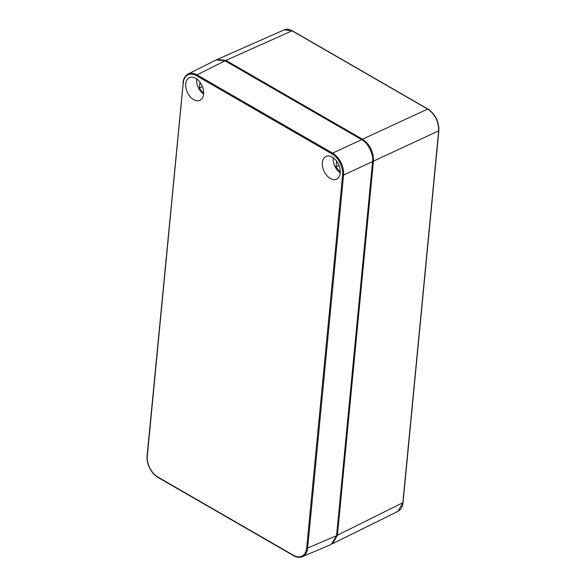 <?xml version="1.0" encoding="UTF-8"?>
<svg xmlns="http://www.w3.org/2000/svg" width="586" height="586" viewBox="0 0 586 586"><rect width="100%" height="100%" fill="white"/><g stroke="black" fill="none" stroke-linecap="round" stroke-linejoin="round"><path stroke-width="0.88" d="M337.404 535.216L403.036 502.634C402.707 506.634 401.007 509.542 397.931 511.358L402.853 502.847L438.65 131.008C438.797 121.617 435.149 114.307 427.699 109.091L292.048 30.816L225.918 60.409L362.478 139.204C369.905 144.398 373.553 151.708 373.429 161.121L337.404 535.216L332.643 543.647M362.478 139.204L427.699 109.091A0.696 0.396 -60 0 1 427.985 109.084L292.333 30.809A0.696 0.396 -60 0 0 292.048 30.816L284.188 29.871L217.369 59.391L225.918 60.409M216.996 59.567L217.369 59.391M225.017 60.79L197.006 74.883C193.6 72.986 190.545 72.745 187.835 74.158L216.102 59.94L225.017 60.79L361.65 139.629C367.832 142.501 373.853 154.55 372.601 161.546L336.569 535.736L331.273 544.416L302.354 556.7C299.636 557.777 296.706 557.433 293.571 555.66L157.964 477.414A0.696 0.396 120 0 1 157.824 477.033L293.44 555.279C296.706 557.096 299.636 557.33 302.237 555.975C304.779 554.488 306.258 551.814 306.683 547.947L342.598 174.98C342.92 171.053 342.085 167.039 340.085 162.937C338.005 158.879 335.339 155.883 332.086 153.935L196.471 75.689C193.204 73.873 190.274 73.646 187.674 75.001C185.139 76.488 183.652 79.161 183.228 83.022L147.313 455.996C146.991 459.915 147.833 463.929 149.826 468.031C151.906 472.089 154.572 475.092 157.824 477.033M203.628 92.91A10.936 7.025 65.1 0 1 199.416 88.047L202.382 86.655M340.254 171.742A10.936 7.025 65.1 0 1 336.042 166.871L339.008 165.486M199.416 88.047L199.973 82.289M336.042 166.871L336.591 161.121M196.471 75.689A0.696 0.396 120 0 1 197.006 74.883L332.614 153.129C335.998 155.151 338.774 158.279 340.942 162.505C343.022 166.783 343.901 170.958 343.564 175.046L307.65 548.013C307.203 552.041 305.658 554.825 303.021 556.378L302.354 556.7M322.373 162.666A12.482 8.021 -114.9 0 0 326.82 175.551A12.482 8.021 -114.9 0 0 336.672 179.067A12.482 8.021 -114.9 0 0 340.195 172.951A12.482 8.021 -114.9 0 0 335.895 160.234A12.482 8.021 -114.9 0 0 326.175 156.418A12.482 8.021 -114.9 0 0 322.373 162.666M203.569 94.119A12.482 8.021 -114.9 0 0 199.269 81.403A12.482 8.021 -114.9 0 0 189.549 77.586A12.482 8.021 -114.9 0 0 185.747 83.835A12.482 8.021 -114.9 0 0 190.194 96.719A12.482 8.021 -114.9 0 0 200.038 100.235A12.482 8.021 -114.9 0 0 203.569 94.119M333.244 157.773A12.138 7.794 -114.9 0 0 333.229 157.898A12.138 7.794 -114.9 0 0 340.21 172.804M196.618 78.942A12.138 7.794 -114.9 0 0 196.603 79.066A12.138 7.794 -114.9 0 0 203.584 93.972M188.084 74.034L187.82 74.166A0.696 0.527 61 0 0 187.674 75.001M427.985 109.084C435.427 114.343 439.046 121.58 438.841 130.788L373.429 161.121M332.086 153.935A0.696 0.396 120 0 1 332.614 153.129L361.65 139.629M372.601 161.546L343.564 175.046L342.598 174.98M306.683 547.947L307.65 548.013L336.569 535.736M303.021 556.378A0.696 0.527 -119 0 1 302.237 555.975M293.44 555.279A0.696 0.396 120 0 0 293.571 555.66M340.942 162.505L340.085 162.937M187.835 74.158A0.696 0.527 61 0 0 187.82 74.166C185.051 75.814 183.447 78.663 183.022 82.736L183.228 83.022M147.291 455.49L147.313 455.996M183.206 82.516L147.108 455.703C146.771 459.768 147.628 463.907 149.686 468.119C151.818 472.294 154.579 475.393 157.964 477.414M397.931 511.358L332.482 543.727M403.036 502.634L438.841 130.788M292.333 30.809C288.715 29.124 286.005 28.809 284.188 29.871"/></g></svg>

